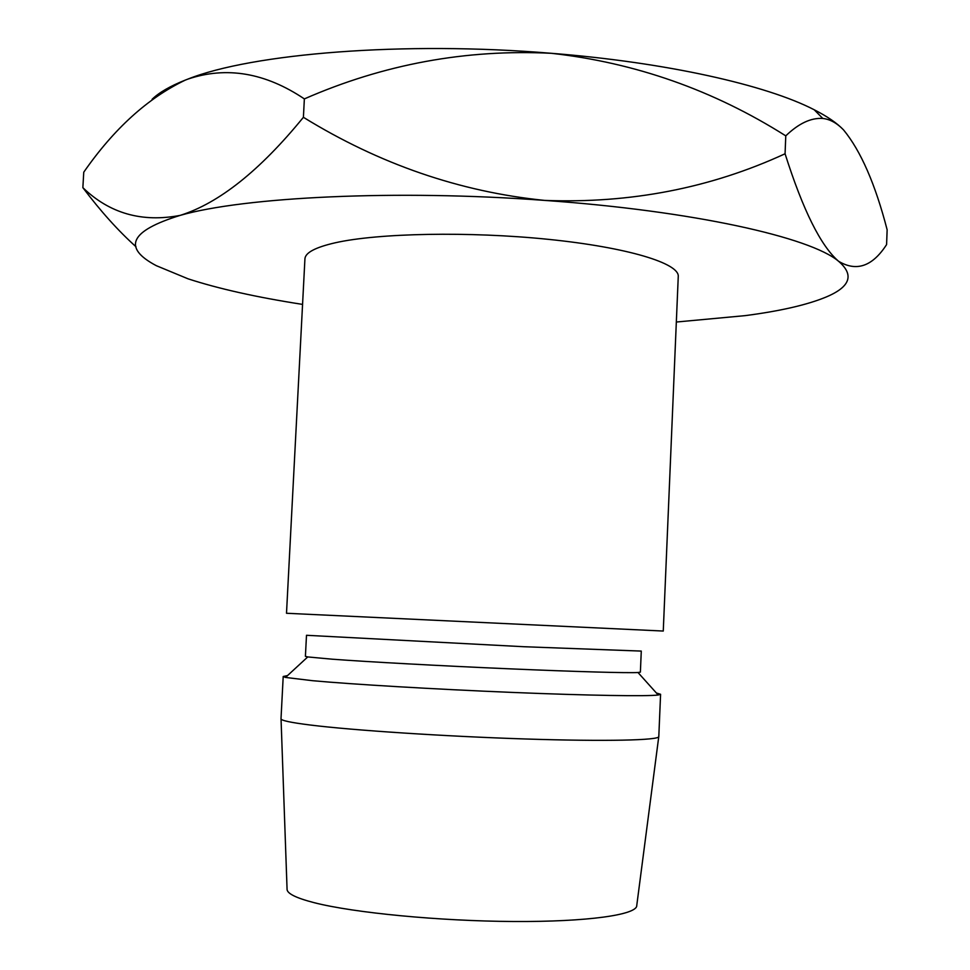 <?xml version="1.0" encoding="UTF-8"?>
<svg xmlns="http://www.w3.org/2000/svg" width="970" height="970" viewBox="0 0 970 970"><rect width="100%" height="100%" fill="white"/><g stroke="black" fill="none" stroke-linecap="round" stroke-linejoin="round"><path stroke-width="1.45" d="M335.002 242.839C315.298 247.386 305.271 252.721 304.932 258.857L286.502 613.27L663.262 631.046L678.26 276.462C679.485 263.343 627.59 247.374 548.389 239.347C469.347 231.26 377.839 233.079 335.002 242.839M307.745 656.932L332.286 659.2C368.054 661.867 440.901 665.856 508.256 668.766C575.695 671.689 627.529 673.131 637.993 672.513L640.382 672.125L641.279 651.088L523.885 646.723L306.496 635.289L305.404 656.326L307.745 656.932L285.519 677.436L283.204 676.502L287.52 675.593M656.387 692.992L660.582 694.29L658.193 695.005C647.148 696.472 588.814 695.563 512.051 692.41C435.372 689.258 352.462 684.347 312.558 680.697L285.519 677.436M660.582 694.29L658.8 736.582C659.321 740.292 606.044 741.577 525.546 738.982C445.206 736.412 352.874 730.337 310.291 725.026C290.697 722.565 280.936 720.48 281.009 718.758L283.204 676.502M658.751 736.763L636.756 905.483C637.29 914.783 587.832 921.949 513.494 921.5C439.301 921.088 353.941 912.843 314.316 902.718C295.801 897.953 286.708 893.382 287.059 888.993L281.045 718.94M152.12 99.267C159.116 92.489 170.174 86.112 185.27 80.11L187.719 79.164C251.751 53.52 403.957 40.958 551.36 53.301C666.717 62.432 766.518 85.069 814.218 109.768C827.337 116.461 837.11 123.178 843.536 129.895C860.802 150.883 875.328 184.179 887.138 229.793L886.592 244.585C872.466 266.447 856.449 272 838.529 261.233C820.79 245.944 802.966 210.126 785.069 153.769C710.549 188.107 630.403 203.651 544.606 200.402C459.889 191.842 379.488 164.148 303.404 117.297C259.996 170.514 218.929 203.215 180.19 215.376C244.04 196.971 396.572 189.392 544.606 200.402C693.295 210.854 810.496 237.371 838.529 261.233C854.631 275.007 850.326 287.011 825.603 297.244C806.737 304.968 779.953 311.091 745.263 315.626L676.332 322.028M185.27 80.11L185.234 80.134C147.743 98.103 113.914 128.792 83.759 172.187L82.862 187.659C109.574 213.448 142.008 222.688 180.19 215.376C130.041 230.836 122.075 247.592 156.291 265.671L188.01 278.802C218.48 288.745 256.662 297.269 302.567 304.398M82.862 187.659C100.625 211.217 118.352 230.921 136.03 246.78M185.234 80.134L187.719 79.164C226.41 66.105 265.295 72.677 304.362 98.904C383.562 64.238 465.891 49.046 551.36 53.301C635.459 62.71 713.605 90.234 785.773 135.861C798.686 123.432 811.029 117.637 822.79 118.461C829.944 119.201 836.867 123.02 843.536 129.895M785.773 135.861L785.069 153.769M304.362 98.904L303.404 117.297M637.993 672.513L658.193 695.005M814.218 109.768L822.79 118.461"/></g></svg>
